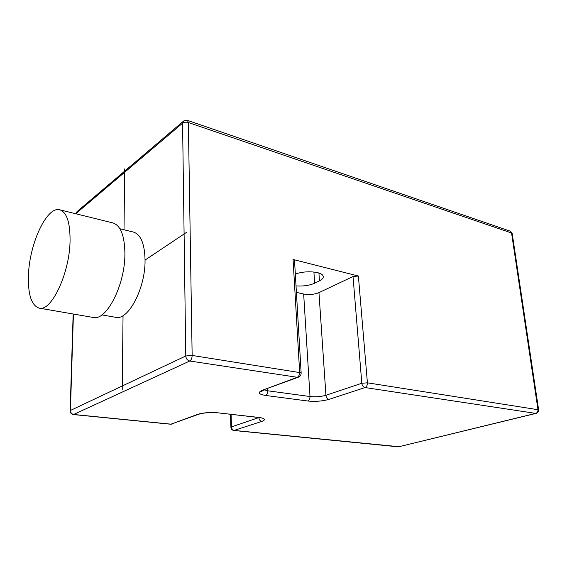 <?xml version="1.0" encoding="UTF-8"?>
<svg xmlns="http://www.w3.org/2000/svg" width="567" height="567" viewBox="0 0 567 567"><rect width="100%" height="100%" fill="white"/><g stroke="black" fill="none" stroke-linecap="round" stroke-linejoin="round"><path stroke-width="0.85" d="M296.024 285.896C303.217 286.399 309.426 285.506 314.65 283.209L319.455 280.871C322.623 279.269 323.814 277.575 323.013 275.782C321.333 271.352 303.891 270.331 295.336 274.237M298.901 376.963L297.257 377.289C298.837 376.445 299.631 374.766 299.652 372.236L293.068 259.466L358.379 276.03L367.409 382.817C367.444 385.199 366.651 386.779 365.035 387.552L329.051 399.352C322.474 401.202 315.401 401.755 307.838 401.018L265.59 395.447C267 394.703 267.716 393.151 267.759 390.783L264.187 389.89M296.406 292.381L303.664 294.018C309.15 294.975 314.246 294.507 318.952 292.629L353.021 276.519L358.379 276.03M293.068 259.466L294.514 260.303L294.542 260.82M265.59 395.447C258.495 394.249 257.404 392.527 262.323 390.287L297.257 377.289L189.761 361.016C187.379 360.385 186.047 358.713 185.77 355.991L192.149 355.445C192.043 358.202 191.249 360.059 189.761 361.016L73.426 414.569L170.809 424.236L197.55 414.385C203.106 412.691 209.847 412.166 217.763 412.811L258.857 417.44C265.179 418.382 266.164 419.708 261.812 421.416L233.838 430.502L398.424 446.846L535.695 413.386L365.035 387.552C363.256 387.048 362.185 385.617 361.817 383.264L367.409 382.817L538.629 409.813M233.838 430.502C232.123 430.197 231.145 429.162 230.918 427.405L231.464 426.901C231.69 428.9 232.633 430.084 234.291 430.445L399.473 446.753M73.426 414.569C71.399 414.201 70.301 413.003 70.124 410.955L70.421 410.458C70.563 412.712 71.697 414.059 73.809 414.491L171.241 424.18L172.673 423.91M76.545 213.943L76.573 213.029L76.276 213.879M182.985 121.586L77.927 210.839L76.573 213.029L182.574 123.181L183.956 120.757L187.401 120.36L188.364 122.529L511.547 232.98L510.18 231.145L187.401 120.36M101.897 314.898L115.604 317.307C128.142 320.957 145.513 288.298 145.053 260.076C144.67 243.796 140.807 234.462 133.458 232.073L119.935 228.777M39.166 308.122L93.116 317.449C106.334 321.383 125.137 285.003 124.91 253.704C124.648 235.73 120.651 225.468 112.918 222.916L59.762 209.804C46.941 205.871 29.562 243.363 28.47 274.726C27.804 294.344 31.369 305.478 39.166 308.122C51.207 311.942 69.486 273.776 70.053 241.336C70.258 222.718 66.828 212.214 59.762 209.804M536.254 413.343L535.695 413.386C537.332 412.783 538.09 411.465 537.955 409.445L511.547 232.98L512.192 233.455L510.18 231.145M124.69 168.902L124.01 229.77M123.046 315.606L122.21 390.004M186.415 232.42L145.053 260.076M314.65 283.209L313.905 271.997M319.455 280.871L318.916 273.046M262.323 390.287L298.171 377.261C300.205 376.495 301.197 375.007 301.141 372.803L192.149 355.445L188.364 122.529C186.061 121.905 184.126 122.118 182.574 123.181L185.77 355.991L70.421 410.458L73.426 314.047M294.514 260.303L301.162 373.171M262.882 390.302L261.536 391.478L263.825 390.025M267.659 388.601L267.759 390.783L310 396.531C315.684 397.106 320.993 396.687 325.933 395.277L361.817 383.264L353.021 276.519M258.892 417.567L231.464 426.901L231.081 414.442M197.55 414.385L198.96 414.144M217.763 412.811L261.302 417.815M258.857 417.44L258.311 417.496M259.19 417.61L258.899 417.716C259.154 419.793 260.125 421.026 261.812 421.416M512.221 233.682L538.607 409.693C538.756 411.578 537.913 412.811 536.077 413.386L398.424 446.846M329.051 399.352C327.301 398.899 326.259 397.538 325.933 395.277L318.952 292.629M307.838 401.018C309.27 400.309 309.993 398.814 310 396.531L303.664 294.018M230.911 427.206L230.514 414.378M170.809 424.236L198.415 414.335C203.482 412.776 209.755 412.294 217.232 412.882M70.131 410.65L73.157 313.998M76.906 211.789L76.304 213.355"/></g></svg>
